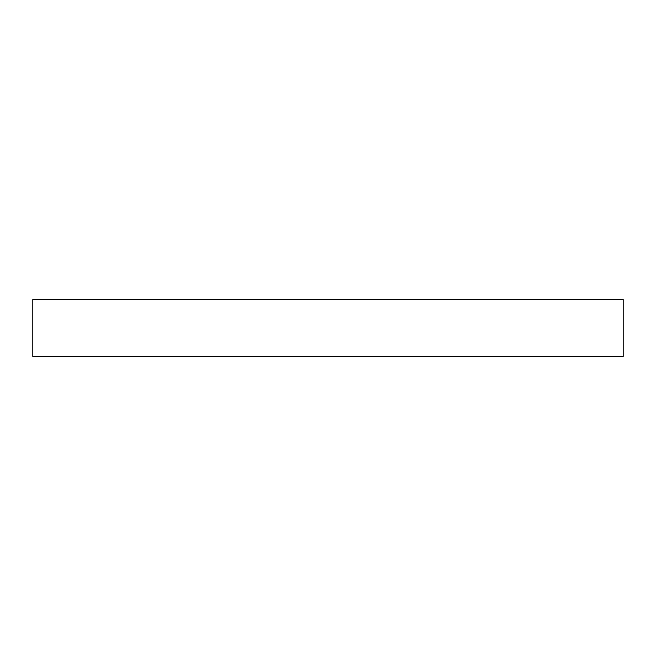 <?xml version="1.0" encoding="UTF-8"?>
<svg xmlns="http://www.w3.org/2000/svg" width="656" height="656" viewBox="0 0 656 656"><rect width="100%" height="100%" fill="white"/><g stroke="black" fill="none" stroke-linecap="round" stroke-linejoin="round"><path stroke-width="0.98" d="M623.2 299.546L32.8 299.546L32.8 356.454L623.2 356.454L623.2 299.546"/></g></svg>
